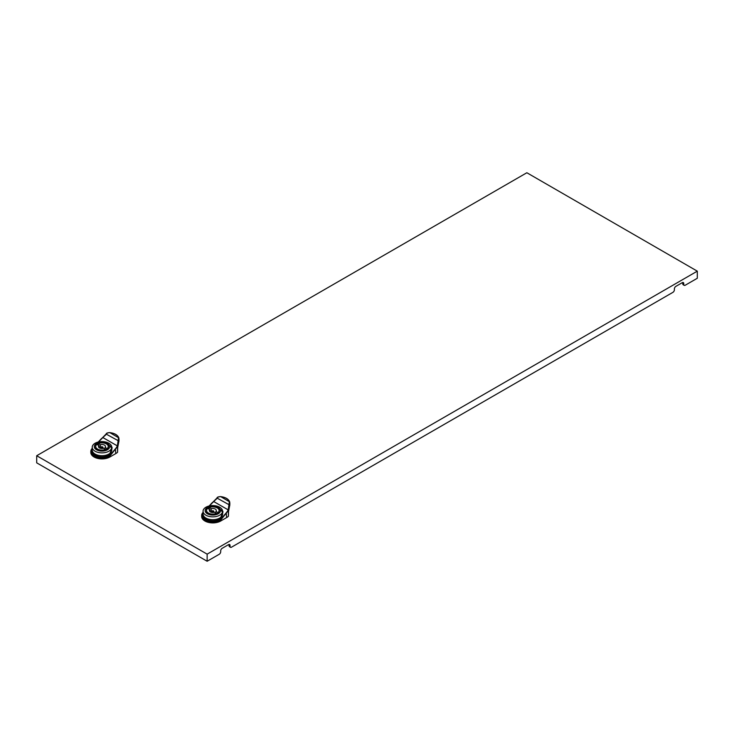 <?xml version="1.0" encoding="UTF-8"?>
<svg xmlns="http://www.w3.org/2000/svg" width="734" height="734" viewBox="0 0 734 734"><rect width="100%" height="100%" fill="white"/><g stroke="black" fill="none" stroke-linecap="round" stroke-linejoin="round"><path stroke-width="1.1" d="M683.749 284.379A2.092 1.211 120 0 0 684.189 285.333L683.198 284.764A2.092 1.211 -60 0 1 682.767 283.81L683.749 284.379L683.749 283.526L682.767 282.957L682.767 283.81M682.767 282.957A2.092 1.211 120 0 0 682.703 282.498M230.054 546.316A2.092 1.211 120 0 0 230.485 547.28L229.503 546.711A2.092 1.211 -60 0 1 229.063 545.747L230.054 546.316L230.054 545.463L229.063 544.894L229.063 545.747M229.063 544.894A2.092 1.211 120 0 0 229.008 544.435M207.144 554.142L36.7 455.731L526.856 172.747L697.3 271.158L207.144 554.142L207.144 561.253L219.218 554.28A2.092 1.211 120 0 0 220.695 551.72L220.695 550.867A2.092 1.211 -60 0 1 222.173 548.307L228.577 544.61A2.092 1.211 -60 0 1 229.623 544.509A2.092 1.211 -60 0 1 230.054 545.463M36.7 455.731L36.7 462.842L207.144 561.253M697.3 271.158L697.3 278.269L685.235 285.232A2.092 1.211 120 0 1 684.189 285.333M230.485 547.28A2.092 1.211 120 0 0 231.531 547.169L672.913 292.343A2.092 1.211 120 0 0 674.39 289.783L674.39 288.93A2.092 1.211 -60 0 1 675.867 286.37L682.271 282.673A2.092 1.211 -60 0 1 683.317 282.572A2.092 1.211 -60 0 1 683.749 283.526M115.642 434.473A11.148 6.432 180 0 1 118.862 437.978L118.936 441.125L117.789 446.18L109.852 456.08L109.21 455.392L112.128 447.483L104.678 441.822M98.457 441.978L106.283 434.143C106.733 433.216 107.889 432.721 109.761 432.675A10.799 6.23 180 0 1 118.513 437.73L117.367 445.896L102.769 437.51M111.724 447.235L111.724 450.08A9.753 5.633 180 0 1 105.705 455.282A9.753 5.633 180 0 1 95.071 454.062A9.753 5.633 180 0 1 92.218 450.08L92.218 447.235A9.753 5.633 0 0 0 95.071 451.217A9.753 5.633 0 0 0 105.705 452.438A9.753 5.633 0 0 0 111.724 447.235A9.753 5.633 0 0 0 108.871 443.253A9.753 5.633 0 0 0 98.237 442.033A9.753 5.633 0 0 0 92.218 447.235M107.393 443.538A7.661 4.422 0 0 0 96.549 443.538A7.661 4.422 0 0 0 96.549 449.795A7.661 4.422 0 0 0 107.393 449.795A7.661 4.422 0 0 0 107.393 443.538M107.109 444.419A6.441 3.725 180 0 1 108.412 446.667A6.441 3.725 180 0 1 104.439 450.098A6.441 3.725 180 0 1 97.411 449.291A6.441 3.725 180 0 1 95.53 446.667A6.441 3.725 180 0 1 96.833 444.419M102.714 447.777A1.046 0.606 180 0 1 101.237 446.923A1.046 0.606 180 0 1 102.714 447.777M117.578 452.227L117.468 447.263L119.018 440.749L117.669 447.547L117.578 452.227A11.148 6.432 180 0 1 115.761 453.603L109.852 457.016A11.148 6.432 180 0 1 97.705 458.411A11.148 6.432 180 0 1 90.823 452.465L90.823 451.502A11.148 6.432 180 0 1 92.218 448.382M109.66 454.741A9.826 5.67 180 0 1 95.025 455.227A9.826 5.67 180 0 1 92.145 451.217L92.145 450.08A9.826 5.67 0 0 0 95.025 454.089A9.826 5.67 0 0 0 111.394 451.676M92.218 449.401A9.826 5.67 0 0 0 92.145 450.08M111.751 450.593A9.826 5.67 0 0 0 111.797 450.08A9.826 5.67 0 0 0 111.724 449.401M105.393 441.96L112.073 448.3L109.32 455.218M118.862 437.978L119.027 439.675M106.283 434.143L118.936 441.125M102.806 437.482L105.705 434.932M117.789 446.18L117.367 445.896A13.533 10.524 149 0 1 116.486 447.401A13.533 10.524 149 0 1 115.403 448.832L115.761 453.603M105.604 449.74L103.586 448.272A3.486 2.009 180 0 1 98.484 446.492A3.486 2.009 180 0 1 98.879 445.566L96.86 444.391A6.267 3.624 0 0 0 95.704 446.492A6.267 3.624 0 0 0 99.099 449.713A6.267 3.624 0 0 0 105.604 449.447M99.145 447.667L99.145 445.712L98.879 447.419M98.338 445.244L98.338 443.538L100.365 444.712A3.486 2.009 180 0 1 105.457 446.492A3.486 2.009 180 0 1 105.063 447.419L107.081 448.593A6.267 3.624 0 0 0 108.237 446.492A6.267 3.624 0 0 0 104.843 443.272A6.267 3.624 0 0 0 98.338 443.538M100.365 444.712L100.365 448.272M105.063 447.419L105.063 449.125M96.86 444.4A6.441 3.725 180 0 1 98.338 443.593M226.476 498.469A11.148 6.432 180 0 1 229.696 501.973L229.779 505.12L228.632 510.167L220.695 520.076L220.053 519.388L222.971 511.47L215.512 505.818M209.291 505.974L217.126 498.138C217.567 497.212 218.732 496.716 220.604 496.67A10.799 6.23 180 0 1 229.357 501.726L228.21 509.891L213.612 501.496M222.567 511.222L222.567 514.066A9.753 5.633 180 0 1 216.539 519.268A9.753 5.633 180 0 1 205.915 518.048A9.753 5.633 180 0 1 203.061 514.066L203.061 511.222A9.753 5.633 0 0 0 205.915 515.204A9.753 5.633 0 0 0 216.539 516.424A9.753 5.633 0 0 0 222.567 511.222A9.753 5.633 0 0 0 219.705 507.24A9.753 5.633 0 0 0 209.08 506.02A9.753 5.633 0 0 0 203.061 511.222M218.227 507.524A7.661 4.422 0 0 0 207.392 507.524A7.661 4.422 0 0 0 207.392 513.782A7.661 4.422 0 0 0 218.227 513.782A7.661 4.422 0 0 0 218.227 507.524M217.943 508.405A6.441 3.725 180 0 1 219.255 510.653A6.441 3.725 180 0 1 215.273 514.094A6.441 3.725 180 0 1 208.254 513.286A6.441 3.725 180 0 1 206.364 510.653A6.441 3.725 180 0 1 207.676 508.405M213.548 511.763A1.046 0.606 180 0 1 212.071 510.91A1.046 0.606 180 0 1 213.548 511.763M228.421 516.213L228.311 511.259L229.861 504.744L228.513 511.543L228.421 516.213A11.148 6.432 180 0 1 226.604 517.598L220.695 521.012A11.148 6.432 180 0 1 208.548 522.406A11.148 6.432 180 0 1 201.667 516.461L201.667 515.488A11.148 6.432 180 0 1 203.061 512.378M220.503 518.736A9.826 5.67 180 0 1 205.869 519.213A9.826 5.67 180 0 1 202.988 515.204L202.988 514.066A9.826 5.67 0 0 0 205.869 518.076A9.826 5.67 0 0 0 222.237 515.663M203.061 513.396A9.826 5.67 0 0 0 202.988 514.066M222.595 514.589A9.826 5.67 0 0 0 222.631 514.066A9.826 5.67 0 0 0 222.567 513.396M216.236 505.955L222.916 512.286L220.163 519.204M229.696 501.973L229.861 503.662M217.126 498.138L229.779 505.12M213.649 501.478L216.539 498.918M228.632 510.167L228.21 509.891A13.533 10.524 149 0 1 227.329 511.396A13.533 10.524 149 0 1 226.246 512.818L226.604 517.598M216.447 513.727L214.42 512.268A3.486 2.009 180 0 1 209.328 510.488A3.486 2.009 180 0 1 209.722 509.552L207.704 508.387A6.267 3.624 0 0 0 206.538 510.488A6.267 3.624 0 0 0 209.933 513.699A6.267 3.624 0 0 0 216.447 513.433M209.979 511.653L209.979 509.708L209.722 511.414M209.181 509.24L209.181 507.533L211.199 508.699A3.486 2.009 180 0 1 216.291 510.488A3.486 2.009 180 0 1 215.897 511.414L217.925 512.58A6.267 3.624 0 0 0 219.081 510.488A6.267 3.624 0 0 0 215.686 507.267A6.267 3.624 0 0 0 209.181 507.533M211.199 508.699L211.199 512.268M215.897 511.414L215.897 513.121M207.704 508.387A6.441 3.725 180 0 1 209.181 507.579M98.338 442.006L100.136 440.015A13.533 10.524 149 0 1 101.402 438.693A13.533 10.524 149 0 1 102.815 437.501M109.852 457.016L109.852 456.08M109.898 456.025A11.148 6.432 180 0 1 109.852 456.053A11.148 6.432 180 0 1 97.705 457.447A11.148 6.432 180 0 1 90.823 451.502L92.218 448.3M92.218 448.538A10.799 6.23 -0 0 0 95.75 456.309A10.799 6.23 -0 0 0 109.605 455.621L115.403 448.832M109.825 432.711L109.797 432.61C114.66 433.234 117.679 434.996 118.853 437.914L109.797 432.61C107.439 432.748 106.246 433.188 106.219 433.941L98.228 442.033M209.172 506.001L210.97 504.001A13.533 10.524 149 0 1 212.236 502.68A13.533 10.524 149 0 1 213.658 501.487M220.695 521.012L220.695 520.076M220.732 520.021A11.148 6.432 180 0 1 220.695 520.039A11.148 6.432 180 0 1 208.548 521.434A11.148 6.432 180 0 1 201.667 515.488L203.061 512.286M203.061 512.534A10.799 6.23 -0 0 0 206.584 520.296A10.799 6.23 -0 0 0 220.448 519.617L226.246 512.818M220.659 496.698L220.64 496.606C225.503 497.221 228.522 498.992 229.687 501.9L220.64 496.606C218.273 496.734 217.081 497.184 217.053 497.936L209.062 506.029M100.925 448.41L100.925 447.345M109.219 455.3L112.073 448.3M95.704 447.52L95.704 446.492M108.237 447.52L108.237 446.492M103.017 448.41L103.017 447.345M211.768 512.405L211.768 511.341M220.062 519.287L222.916 512.286M206.538 511.515L206.538 510.488M219.081 511.515L219.081 510.488M213.86 512.405L213.86 511.341"/></g></svg>

